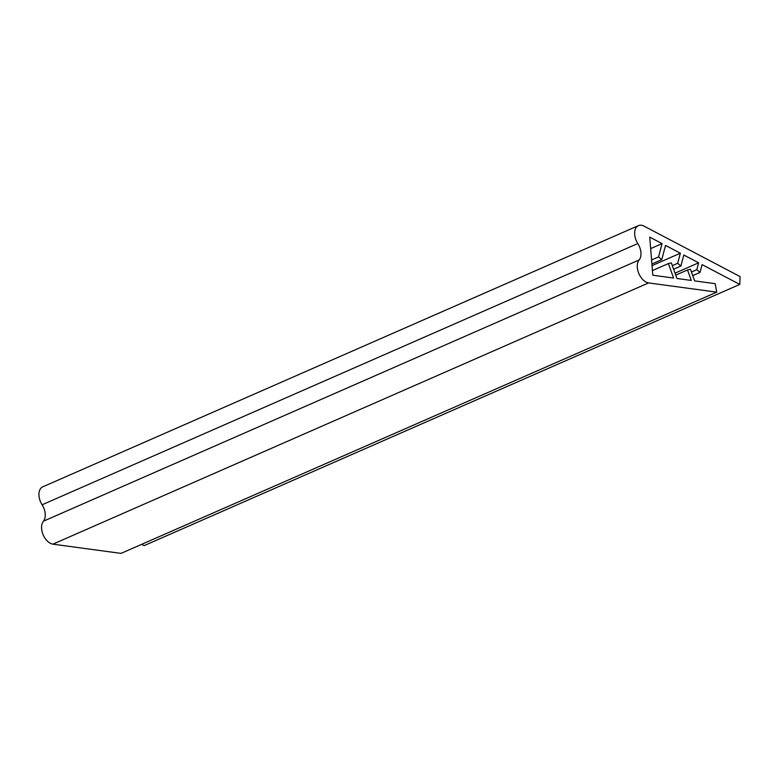<?xml version="1.0" encoding="UTF-8"?>
<svg xmlns="http://www.w3.org/2000/svg" width="779" height="779" viewBox="0 0 779 779"><rect width="100%" height="100%" fill="white"/><g stroke="black" fill="none" stroke-linecap="round" stroke-linejoin="round"><path stroke-width="1.17" d="M648.595 282.923A13.165 8.141 -113.7 0 1 638.761 273.341A13.165 8.141 -113.7 0 1 639.131 259.962A12.97 8.024 66.3 0 0 637.806 243.545A12.97 8.024 -113.7 0 1 638.439 225.618A12.97 8.024 -113.7 0 1 644.029 226.134L740.05 276.555L739.787 284.413L702.103 264.626L700.029 272.436L696.816 269.68L698.636 262.805L683.816 255.025L680.885 266.048L677.681 263.292L680.359 253.204L665.529 245.424L661.751 259.67L658.537 256.914L662.072 243.603L649.735 237.128L652.802 275.23L673.601 278.045L668.392 263.575L671.323 262.864L676.951 278.502L691.304 280.44L687.526 269.953L690.457 269.242L694.654 280.898L715.161 283.673L716.738 292.144L648.595 282.923L52.894 544.161A13.165 8.141 -113.7 0 1 43.059 534.579A13.165 8.141 -113.7 0 1 43.429 521.2L639.131 259.962M638.439 225.618L42.738 486.856A12.97 8.024 -113.7 0 0 42.105 504.782A12.97 8.024 -113.7 0 1 43.429 521.2M141.612 544.355L144.086 545.651L739.787 284.413M692.755 275.62L700.029 272.436M691.46 272.027L696.816 269.68M675.023 273.166L698.636 262.805M673.611 269.242L680.885 266.048M672.316 265.649L677.681 263.292M652.033 265.629L680.359 253.204M651.896 263.993L661.751 259.67M651.575 259.972L658.537 256.914M650.66 248.608L662.072 243.603M652.432 270.576L668.392 263.575M675.734 275.123L687.526 269.953M52.894 544.161L121.037 553.382L716.738 292.144M42.105 504.782L637.806 243.545"/></g></svg>
